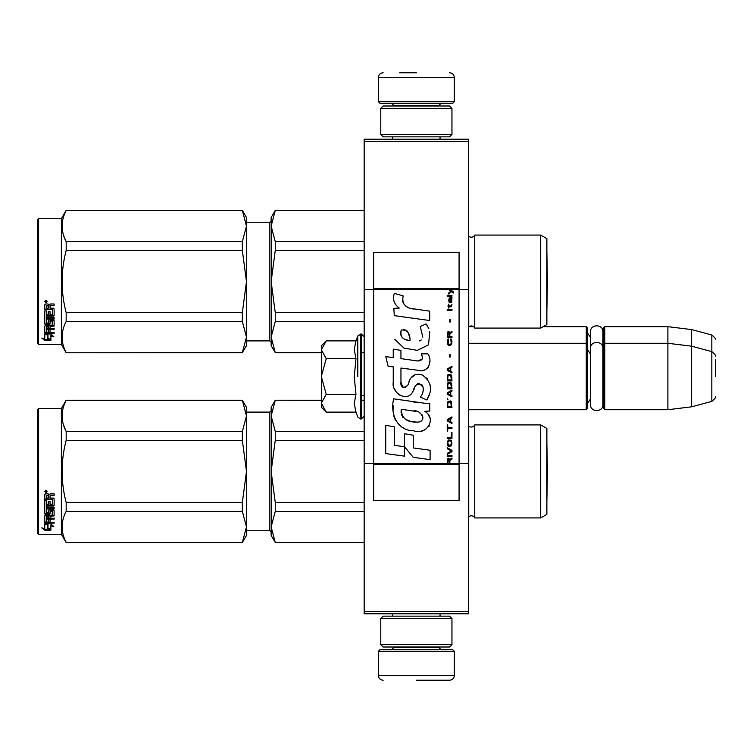 <?xml version="1.0" encoding="UTF-8"?>
<svg xmlns="http://www.w3.org/2000/svg" width="753" height="753" viewBox="0 0 753 753"><rect width="100%" height="100%" fill="white"/><g stroke="black" fill="none" stroke-linecap="round" stroke-linejoin="round"><path stroke-width="1.13" d="M468.573 611.417L364.16 611.417L364.16 613.789L468.573 613.789L468.573 141.583L364.16 141.583L364.16 289.698L373.648 289.698L373.648 463.302L364.16 463.302L364.16 289.698M468.573 139.211L468.573 141.583L364.16 141.583L364.16 139.211L468.573 139.211M468.573 289.698L459.076 289.698L459.076 252.443L373.648 252.443L373.648 289.698L448.732 289.698L450.849 291.195L448.732 293.011L448.732 294.009L451.555 291.684L453.57 293.011L453.57 292.023L448.732 288.427L448.732 289.698L450.19 289.698L449.296 288.794L459.076 288.794M468.573 463.302L459.076 463.302L459.076 289.698L450.19 289.698M364.16 611.417L364.16 463.302M543.167 326.67L586.267 326.67L586.267 409.717L468.573 409.717M586.267 326.67L587.218 327.621L587.218 408.775L586.267 409.717M603.821 344.225L604.772 343.283L604.772 326.67L603.821 327.621L603.821 408.775L604.772 409.717L604.772 343.283L667.892 343.283L667.892 409.717L604.772 409.717M604.772 326.67L667.892 326.67L667.892 343.283L691.621 346.192L691.621 406.808L667.892 409.717M715.35 356.197C716.319 356.075 715.152 354.55 711.83 351.604L711.83 335L691.621 329.579L691.621 346.192L711.83 351.604L711.83 401.396L691.621 406.808M715.35 376.5C715.35 350.305 715.35 350.305 715.35 376.5C715.35 402.695 715.35 402.695 715.35 376.5L715.35 359.887M321.446 345.655L326.218 340.883L321.446 349.599L321.446 345.655M326.218 412.117L321.446 407.345L321.446 403.401L326.218 412.117L355.971 412.117L354.239 403.476L355.971 394.308L354.239 377.027L355.971 358.692L354.239 349.524L355.971 340.883L326.218 340.883M357.788 376.5L357.788 335.894L357.788 376.5M321.446 403.401L321.446 349.599M321.446 349.976L326.218 358.692L321.446 376.124M355.971 358.692L326.218 358.692M321.446 376.876L326.218 394.308L321.446 403.024M355.971 394.308L326.218 394.308M378.401 651.279L380.293 649.387L452.431 649.387L454.332 651.279L378.401 651.279L378.401 675.488C378.684 678.368 380.265 679.95 383.145 680.232M416.362 680.232L449.588 680.232L416.362 680.232M454.332 101.721L378.401 101.721L380.293 103.613L452.431 103.613L454.332 101.721L454.332 77.512C454.05 74.632 452.468 73.05 449.588 72.768M416.362 72.768L399.758 72.768M451.96 108.366L380.773 108.366L383.145 105.994L449.588 105.994L451.96 108.366L451.96 134.467L449.588 136.839L383.145 136.839L380.773 134.467L451.96 134.467M451.96 618.533L380.773 618.533L383.145 616.161L449.588 616.161L451.96 618.533L451.96 644.634L449.588 647.006L383.145 647.006L380.773 644.634L451.96 644.634M587.218 332.365L590.484 337.523L590.484 331.866L590.484 404.521C590.107 412.54 603.304 412.55 602.918 404.521L602.918 348.479C603.304 340.46 590.107 340.45 590.484 348.479L590.484 354.126L587.218 348.978M590.484 331.866C590.107 323.846 603.304 323.846 602.918 331.866L602.918 352.046L603.821 348.978M587.218 404.022L590.484 398.874L590.484 404.521M546.876 428.466L540.701 424.908L540.701 517.923L546.876 514.365L546.876 428.466L540.701 424.908L474.738 424.908L474.738 517.923A3.793 3.793 0 0 0 468.743 516.803L468.573 516.972M246.466 412.098L269.245 412.098L269.245 530.743A1.901 1.901 -43.7 0 1 271.146 532.635A1.901 1.901 -43.7 0 0 269.245 530.743L246.466 530.743M474.738 424.908A3.793 3.793 0 0 1 468.743 426.029L468.743 516.803M246.466 526.931L246.466 471.35L242.353 440.383L242.353 431.45L246.466 415.967L246.466 407.345L242.353 400.229L66.17 400.229L61.379 408.531L61.379 534.301L66.17 542.602L242.353 542.414L246.466 526.931L246.466 535.487L242.353 542.414M38.601 408.531L61.379 408.531L38.601 408.531L37.65 409.481L38.601 408.531L38.601 534.301L61.379 534.301L66.17 542.602L242.353 542.602M37.65 533.35L38.601 534.301L37.65 533.35L37.65 409.481M546.876 238.635L540.701 235.077L540.701 328.092L546.876 324.534L546.876 238.635L540.701 235.077L474.738 235.077L474.738 328.092A3.793 3.793 0 0 0 468.743 326.971L468.573 327.141M269.245 340.902L246.466 340.902L269.245 340.902A1.901 1.901 -43.7 0 1 271.146 342.803A1.901 1.901 -43.7 0 0 269.245 340.902L269.245 222.257L246.466 222.257M474.738 235.077A3.793 3.793 0 0 1 468.743 236.197L468.743 326.971M246.466 337.099L246.466 281.518L242.353 250.551L242.353 241.619L246.466 226.126L246.466 217.513L242.353 210.398L66.17 210.398L61.379 218.699L61.379 344.469L66.17 352.771L242.353 352.583L246.466 337.099L246.466 345.655L242.353 352.583M38.601 218.699L61.379 218.699L38.601 218.699L37.65 219.65L38.601 218.699L38.601 344.469L61.379 344.469L66.17 352.771L242.353 352.771M37.65 343.519L38.601 344.469L37.65 343.519L37.65 219.65M540.701 517.923L474.738 517.923A3.793 3.793 0 0 0 471.322 515.786M275.25 400.417L271.146 415.929L271.146 407.345L275.25 400.229L321.446 400.417M271.146 415.929L275.25 431.45L275.25 440.383L271.146 471.416L271.146 415.929L271.682 410.489M271.682 460.525L271.146 471.416L275.25 502.449L275.25 511.391L364.16 511.391M275.25 502.449L364.16 502.449M275.25 542.414L271.146 535.487L271.146 526.902L275.25 542.414L364.16 542.414M275.25 511.391L271.146 526.902L271.682 521.462M361.318 400.417L364.16 400.417M275.25 431.45L364.16 431.45M269.245 412.098A1.901 1.901 -136.3 0 0 271.146 410.197M271.146 471.416L271.146 526.902M275.25 440.383L364.16 440.383M471.322 427.045A3.793 3.793 0 0 1 468.743 426.029M246.466 407.345L242.353 400.229L246.466 415.901M63.581 425.21L66.17 431.45L242.353 431.45M246.466 471.35L246.466 415.967M246.466 526.874L242.353 511.381L242.353 502.449L246.466 471.482M66.17 542.414C60.748 532.07 60.748 521.725 66.17 511.381L66.17 502.449L242.353 502.449M66.17 502.449C60.748 481.76 60.748 461.071 66.17 440.383L242.353 440.383M66.17 440.383L66.17 431.45C60.748 421.106 60.748 410.762 66.17 400.417L242.353 400.417M66.17 511.381L242.353 511.381M47.994 524.032L47.994 524.841L44.766 523.806L50.799 523.806L53.83 526.601L50.893 525.735L50.893 529.999L47.994 529.312L47.994 524.032L47.27 523.806M50.893 529.114L47.994 528.446M50.799 523.184L44.916 523.015M50.893 524.916L50.893 525.735L50.893 524.916L52.446 525.378M47.665 524.737L46.611 523.806M47.665 528.521L47.665 524.945L44.766 524.022L44.766 527.815M44.766 524.022L44.766 528.681L41.782 527.9L44.813 530.15L50.893 530.15L47.665 529.397L47.665 524.945M47.665 529.265L44.813 529.265L43.505 528.352M44.813 530.15L44.813 529.265M50.037 503.908L50.037 501.517L50.037 504.406L52.362 504.162L52.362 499.248L44.766 498.985L44.766 494.57L45.5 493.827L48.136 493.827L49.227 494.937L50.319 493.827L54.122 493.827L54.122 495.239L50.771 495.239L50.037 496.331L50.771 495.239M52.362 499.248L44.766 499.399L44.766 494.57M54.122 504.868L54.122 498.75L54.122 505.376L53.388 506.007L46.526 506.007L46.526 505.489L53.388 505.489L54.122 504.868M54.122 507.484L54.122 508.934L46.526 508.934L46.526 508.36L54.122 508.36L54.122 507.484L46.526 507.484L46.526 506.007M50.037 515.72L54.122 515.212L54.122 510.412L54.122 515.88L50.037 516.398L50.037 517.989L54.122 518.431L46.526 518.431L46.526 519.156L46.526 518.431M48.277 521.387L48.277 519.617L48.277 522.149L46.526 521.98L46.526 519.156L54.122 519.156L54.122 517.989M50.037 518.892L48.277 519.156M50.037 521.387L50.037 519.617L48.277 519.617M54.122 522.149L54.122 523.184L44.766 522.761L44.766 515.88L44.766 521.98L54.122 522.403L50.037 522.149L50.037 519.617M52.362 511.466L50.037 511.466L50.037 510.863L52.362 510.863L52.079 515.353L45.5 515.353L44.766 515.88M50.037 511.466L50.037 513.913L49.303 514.45L45.5 514.45L44.766 513.264L44.766 500.736L44.766 513.913L45.5 514.45M50.037 513.264L45.5 513.8M46.526 516.596L48.277 516.398L48.277 517.989L46.526 517.8L46.526 515.918L46.526 517.104M46.526 495.888L46.526 498.044L48.277 498.044L48.277 495.596L46.526 495.888M48.277 495.239L46.526 495.512M48.277 516.398L48.277 515.72L46.526 515.918M48.277 503.908L48.277 501.517L48.277 504.406L46.808 504.406L46.526 500.736L44.766 500.736M46.526 503.663L46.526 500.736M48.277 512.275L48.277 510.412L49.02 509.828L53.388 509.828L54.122 510.412M45.952 490.09L47.138 491.351L45.952 492.603L44.766 491.351L45.952 490.09M47.128 491.201L45.952 492.283L44.775 491.201M50.771 495.596L54.122 495.596L54.122 493.827M54.122 498.75L53.388 498.044L50.037 498.044L50.037 496.331M48.277 510.412L48.277 512.897L46.526 512.897L46.526 508.934M50.037 501.517L48.277 501.517M46.178 491.125L46.78 490.824L46.178 491.125M546.913 499.578L546.876 443.235L547.403 471.416L546.913 499.578M540.701 328.092L474.738 328.092A3.793 3.793 0 0 0 471.322 325.955M275.25 210.586L271.146 226.098L271.146 217.513L275.25 210.398L364.16 210.586M271.146 226.098L275.25 241.609L275.25 250.551L271.146 281.584L271.146 226.098L271.682 220.657M271.682 270.694L271.146 281.584L275.25 312.617L275.25 321.55L364.16 321.55M275.25 312.617L364.16 312.617M275.25 352.583L271.146 345.655L271.146 337.071L275.25 352.583L321.446 352.583M361.318 352.583L364.16 352.583M275.25 321.55L271.146 337.071L271.682 331.621M275.25 241.609L364.16 241.609M269.245 222.257A1.901 1.901 -136.3 0 0 271.146 220.365M271.146 281.584L271.146 337.071M275.25 250.551L364.16 250.551M471.322 237.214A3.793 3.793 0 0 1 468.743 236.197M246.466 217.513L242.353 210.398L246.466 226.069M63.581 235.369L66.17 241.619L242.353 241.619M246.466 281.518L246.466 226.126M246.466 337.033L242.353 321.55L242.353 312.617L246.466 281.65M66.17 352.583C60.748 342.239 60.748 331.894 66.17 321.55L66.17 312.617L242.353 312.617M66.17 312.617C60.748 291.929 60.748 271.24 66.17 250.551L242.353 250.551M66.17 250.551L66.17 241.619C60.748 231.275 60.748 220.93 66.17 210.586L242.353 210.586M66.17 321.55L242.353 321.55M47.994 334.2L47.994 335.01L44.766 333.974L50.799 333.974L53.83 336.77L50.893 335.904L50.893 340.168L47.994 339.481L47.994 334.2L47.27 333.974M50.893 339.283L47.994 338.615M50.799 333.353L44.916 333.184M50.893 335.085L50.893 335.904L50.893 335.085L52.446 335.546M47.665 334.906L46.611 333.974M47.665 338.69L47.665 335.113L44.766 334.191L44.766 337.984M44.766 334.191L44.766 338.85L41.782 338.059L44.813 340.318L50.893 340.318L47.665 339.565L47.665 335.113M47.665 339.434L44.813 339.434L43.505 338.521M44.813 340.318L44.813 339.434M50.037 314.076L50.037 311.686L50.037 314.575L52.362 314.33L52.362 309.417L44.766 309.154L44.766 304.739L45.5 303.996L48.136 303.996L49.227 305.106L50.319 303.996L54.122 303.996L54.122 305.407L50.771 305.407L50.037 306.499L50.771 305.407M52.362 309.417L44.766 309.568L44.766 304.739M54.122 315.036L54.122 308.918L54.122 315.545L53.388 316.175L46.526 316.175L46.526 315.658L53.388 315.658L54.122 315.036M54.122 317.653L54.122 319.093L46.526 319.093L46.526 318.528L54.122 318.528L54.122 317.653L46.526 317.653L46.526 316.175M50.037 325.889L54.122 325.381L54.122 320.58L54.122 326.049L50.037 326.567L50.037 328.157L54.122 328.6L46.526 328.6L46.526 329.325L46.526 328.6M48.277 331.555L48.277 329.786L48.277 332.318L46.526 332.148L46.526 329.325L54.122 329.325L54.122 328.157M50.037 329.061L48.277 329.325M50.037 331.555L50.037 329.786L48.277 329.786M54.122 332.318L54.122 333.353L44.766 332.93L44.766 326.049L44.766 332.148L54.122 332.572L50.037 332.318L50.037 329.786M52.362 321.635L50.037 321.635L50.037 321.032L52.362 321.032L52.079 325.522L45.5 325.522L44.766 326.049M50.037 321.635L50.037 324.072L49.303 324.618L45.5 324.618L44.766 323.432L44.766 310.904L44.766 324.072L45.5 324.618M50.037 323.432L45.5 323.969M46.526 326.764L48.277 326.567L48.277 328.157L46.526 327.969L46.526 326.077L46.526 327.263M46.526 306.057L46.526 308.212L48.277 308.212L48.277 305.765L46.526 306.057M48.277 305.407L46.526 305.68M48.277 326.567L48.277 325.889L46.526 326.077M48.277 314.076L48.277 311.686L48.277 314.575L46.808 314.575L46.526 310.904L44.766 310.904M46.526 313.832L46.526 310.904M48.277 322.444L48.277 320.58L49.02 319.997L53.388 319.997L54.122 320.58M45.952 300.249L47.138 301.52L45.952 302.772L44.766 301.52L45.952 300.249M47.128 301.369L45.952 302.452L44.775 301.369M50.771 305.765L54.122 305.765L54.122 303.996M54.122 308.918L53.388 308.212L50.037 308.212L50.037 306.499M48.277 320.58L48.277 323.065L46.526 323.065L46.526 319.093M50.037 311.686L48.277 311.686M46.178 301.294L46.78 300.993L46.178 301.294M547.403 281.584L546.913 309.747L546.876 253.403L547.403 281.584L546.913 253.422M449.842 463.302L449.842 460.488L451.96 459.161L451.96 457.993L449.635 459.49L448.732 458.163L447.621 458.822L447.216 464.573L451.96 464.573L451.96 463.302L447.715 463.302L448.327 459.161L449.127 459.65L449.23 463.302M413.576 309.031C405.18 307.968 401.707 303.581 403.147 295.873L394.318 293.35C392.407 299.346 394.064 304.25 399.278 308.062L393.857 308.363L394.261 315.629L429.728 320.533L429.728 311.14L410.281 308.344M426.132 323.922L420.278 326.51L426.132 323.922L428.796 328.534M400.954 382.195L400.954 368.048L417.83 370.25C427.902 373.526 433.239 361.289 427.826 353.844L421.238 353.844C423.525 358.306 422.377 360.687 417.793 360.998L400.944 358.635L400.944 350.427L393.245 349.1L393.245 357.637L385.781 356.621L388.106 366.193L393.245 366.89L393.245 382.195C391.202 392.972 407.872 403.175 413.068 391.08C414.809 384.717 417.924 382.731 422.414 385.141C423.995 389.452 423.299 393.442 420.343 397.104L426.847 399.965C432.9 389.96 431.422 381.658 422.414 375.06C415.91 373.046 411.43 375.248 408.973 381.658C408.888 387.842 399.796 389.828 400.954 382.195L402.846 387.287M424.748 403.26L393.687 398.826C390.035 412.936 396.643 430.754 413.576 430.735C426.151 435.931 437.427 418.781 424.748 411.317L429.794 411.034L429.794 403.26L424.748 403.26M404.53 433.728L404.53 446.755L413.246 457.344L430.104 459.65L430.104 450.256L413.246 447.931L413.246 435.234L404.53 433.728M385.734 453.579L404.446 456.139L404.446 446.745L394.45 445.334L394.45 426.838L385.734 425.332L385.734 453.579M447.216 456.666L451.96 456.666L451.96 455.678L447.216 455.678L447.216 456.666M447.216 454.351L451.96 451.696L451.96 450.369L447.216 447.715L447.216 448.713L451.348 451.028L447.216 453.353L447.216 454.351M447.216 442.406L447.922 445.889L448.826 446.388L451.254 445.889L451.96 443.733L451.254 440.251L448.327 439.921L447.216 442.406M447.216 437.437L447.216 438.434L451.96 438.434L451.96 432.457L451.348 432.457L451.348 437.437L447.216 437.437M451.96 417.868L451.96 416.88L447.216 419.525L447.216 420.852L451.96 423.506L451.96 422.508L450.746 421.849L450.746 418.536L451.96 417.868M451.254 401.453L450.341 400.954L447.922 401.453L447.216 407.589L451.96 407.589L451.254 401.453M447.922 399.627L447.216 398.139L447.922 399.627M447.216 394.158L451.96 396.812L451.96 395.814L450.746 395.156L450.746 391.833L451.96 391.174L451.96 390.176L447.216 392.831L447.216 394.158M451.659 383.381L450.341 382.223L447.922 382.722L447.216 388.849L451.96 388.849L451.659 383.381M451.659 375.418L450.341 374.26L447.922 374.759L447.216 380.896L451.96 380.896L451.659 375.418M450.238 357.016L450.238 354.691L449.739 354.691L449.739 357.016L450.238 357.016M447.216 310.424L451.96 310.424L451.96 309.427L447.216 309.427L447.216 310.424M451.856 299.317L451.96 297.491L449.23 297.99L448.732 300.805L449.334 302.8L449.334 298.819L449.842 298.649L449.936 301.473L450.746 302.8L451.753 302.132L451.856 299.317M447.715 424.833L447.216 424.833L447.216 431.14L447.715 431.14L447.715 428.485L451.96 428.485L451.96 427.488L447.715 427.488L447.715 424.833M451.96 366.306L447.216 368.951L447.216 370.278L451.96 372.933L451.96 371.944L450.746 371.276L450.746 367.963L451.96 367.295L451.96 366.306M451.151 306.772L451.96 304.457L450.953 305.944L449.127 305.944L448.732 304.127L448.732 305.944L447.922 305.944L448.732 308.099L449.127 306.772L451.151 306.772M451.254 339.114L450.746 338.944L451.254 343.424L450.341 344.413L448.12 343.914L448.421 338.944L447.517 339.772L447.31 343.584L448.327 345.241L450.341 345.411L451.659 344.253L451.96 341.269L451.254 339.114M451.96 336.619L449.842 336.619L449.842 333.805L451.96 332.478L451.96 331.32L449.635 332.807L449.033 331.649L448.016 331.649L447.31 332.807L447.216 337.617L451.96 337.617L451.96 336.619M450.238 322.03L450.238 319.705L449.739 319.705L449.739 322.03L450.238 322.03M451.96 296.164L451.96 295.336L447.216 295.336L447.216 296.164L451.96 296.164M447.216 464.422L451.96 464.422M408.192 307.563L406.422 306.462M403.58 303.77L402.601 301.294M393.8 300.682L394.233 301.887M420.278 326.51L422.81 337.184M421.36 339.904L419.459 340.911M394.77 339.377L403.994 348.121L417.35 350.352L428.542 344.836L429.728 331.64M426.847 399.965L429.972 392.793M430.33 387.306L429.916 384.237M427.619 379.107L426.687 377.94M415.458 374.542L410.912 378.062M407.364 385.178L406.291 386.76M405.82 387.164L404.803 387.597M412.268 392.737L414.348 388.793M416.174 385.216L416.701 384.519M417.567 383.785L418.724 383.333M419.092 383.286L423.205 387.268M423.271 389.687L422.875 392.04M394.45 388.576L395.353 390.562M398.619 394.421L400.54 395.56M403.636 396.473L405.086 396.596M408.597 396.012L410.667 394.694M421.238 353.844L422.292 356.668M422.245 359.03L417.793 360.998M419.139 370.391L420.645 370.467M423.139 370.344L425.003 369.817M427.102 368.612L428.316 367.408M429.474 364.744L429.859 361.054M417.011 402.62L413.934 402.187M421.868 430.716L425.012 429.85M428.918 426.565L429.699 424.861M430.302 421.388L430.264 419.882M429.991 418.169L428.015 414.197M393.433 405.735L393.094 410.121M393.772 415.995L395.381 420.193M402.629 427.412L404.455 428.372M447.715 463.302L373.648 463.302L373.648 500.557L459.076 500.557L459.076 463.302L451.96 463.302M408.841 340.45L405.98 339.65M402.253 337.579L400.464 334.304M400.408 333.956L400.455 331.602M403.26 329.259L404.973 329.55M406.818 330.68L408.126 332.704M408.775 334.351L409.368 336.469M413.576 410.94C421.473 409.368 427.516 422.555 416.87 422.066C406.789 422.461 401.594 418.188 401.283 409.246L415.976 411.42M419.186 412.597L420.005 413.068M422.066 414.799L422.772 416.305M422.913 417.529L422.819 418.273M422.772 419.11L421.294 421.049M418.602 422.056L417.99 422.094M415.336 421.915L411.863 421.416M409.425 420.871L405.622 419.44M402.874 417.341L401.302 414.31M401.085 412.503L401.151 410.489M410.009 340.629C402.714 339.951 399.796 336.412 401.264 330.021C407.251 329.654 410.169 333.193 410.009 340.629M447.819 442.406L448.421 440.919L450.746 440.919L451.348 442.406L451.047 444.901L448.421 445.23L447.819 442.406M450.341 418.696L450.341 421.68L447.621 420.193L450.341 418.696M447.819 403.608L448.421 402.121L450.746 402.121L451.348 406.592L447.819 406.592L447.819 403.608M450.341 392.002L450.341 394.986L447.621 393.499L450.341 392.002M447.819 384.877L448.421 383.381L450.746 383.381L451.348 387.861L447.819 387.861L447.819 384.877M447.819 376.914L448.421 375.418L450.746 375.418L451.348 379.898L447.819 379.898L447.819 376.914M450.849 298.649L451.555 300.146L451.151 301.972L450.238 300.475L450.238 298.649L450.849 298.649M450.341 368.123L450.341 371.107L447.621 369.619L450.341 368.123M449.23 336.619L447.715 336.619L448.327 332.478L449.127 332.977L449.23 336.619M448.732 288.945L449.296 288.945L448.732 288.578M355.971 340.883L357.788 335.894L361.318 334.021L361.318 418.979L364.16 416.127M360.461 334.021L360.461 418.979L361.318 418.979M393.819 647.006L393.819 647.486L438.905 647.486L440.806 649.387M454.332 651.279L454.332 675.488L378.401 675.488M438.905 105.994L438.905 105.514L393.819 105.514L391.927 103.613M378.401 101.721L378.401 77.512L454.332 77.512M53.388 506.007L53.388 505.489M49.303 514.45L49.303 513.8M53.388 316.175L53.388 315.658M49.303 324.618L49.303 323.969M451.96 464.055L447.216 464.055M448.732 288.794L373.648 288.794M447.216 464.206L373.648 464.206M459.076 464.206L451.96 464.206M469.11 326.67L473.533 326.67M602.918 335.443L603.821 332.365M691.621 329.579L667.892 326.67M711.83 335C715.152 337.937 716.319 339.471 715.35 339.584M361.318 395.485L364.16 395.485M468.573 343.283L586.267 343.283L587.218 344.225M602.918 400.954L603.821 404.022M711.83 401.396C715.152 398.45 716.319 396.925 715.35 396.803M361.318 334.021L364.16 336.873M355.971 412.117L357.788 417.106L360.461 418.979M392.68 613.789L392.68 616.161M440.044 613.789L440.044 616.161M438.905 647.006L438.905 647.486M393.819 647.486L391.927 649.387M454.332 675.488C454.05 678.368 452.468 679.95 449.588 680.232M392.68 139.211L392.68 136.839M440.044 139.211L440.044 136.839M393.819 105.994L393.819 105.514M438.905 105.514L440.806 103.613M378.401 77.512C378.684 74.632 380.265 73.05 383.145 72.768M380.773 108.366L380.773 134.467M380.773 618.533L380.773 644.634M364.16 542.602L275.25 542.602M364.16 400.229L361.318 400.229M321.446 400.229L275.25 400.229M52.362 511.042L50.037 511.042M364.16 352.771L361.318 352.771M321.446 352.771L275.25 352.771M364.16 210.398L275.25 210.398M52.362 321.211L50.037 321.211"/></g></svg>
